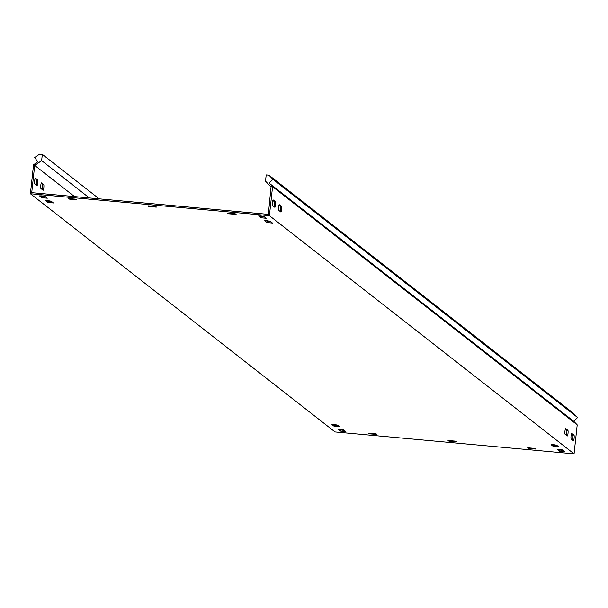 <?xml version="1.0" encoding="UTF-8"?>
<svg xmlns="http://www.w3.org/2000/svg" width="608" height="608" viewBox="0 0 608 608"><rect width="100%" height="100%" fill="white"/><g stroke="black" fill="none" stroke-linecap="round" stroke-linejoin="round"><path stroke-width="0.91" d="M559.527 449.38L562.742 449.973L564.969 451.736L559.36 451.174L557.133 449.411L559.527 449.38M267.072 220.712L270.286 221.297L272.513 223.068L266.904 222.505L264.678 220.734L267.072 220.712M260.976 215.946L264.191 216.532L266.418 218.302L260.809 217.74L258.582 215.969L260.976 215.946M47.971 200.617L51.194 201.202L53.413 202.973L47.804 202.411L45.577 200.64L47.971 200.617M334.339 424.521L337.554 425.114L339.781 426.877L334.164 426.314L331.945 424.551L334.339 424.521M340.427 429.286L343.642 429.879L345.868 431.642L340.26 431.08L338.033 429.316L340.427 429.286M553.432 444.615L556.647 445.208L558.874 446.971L553.265 446.409L551.038 444.646L553.432 444.615M41.884 195.852L45.098 196.437L47.325 198.208L41.716 197.646L39.49 195.875L41.884 195.852M275.553 204.812A2.835 0.456 95.2 0 0 275.432 201.674L273.235 199.956A2.835 0.456 95.2 0 0 273.19 199.933A2.835 0.456 95.2 0 0 272.49 202.57A2.835 0.456 95.2 0 0 272.627 205.565L274.824 207.282A2.835 0.456 95.2 0 0 274.869 207.305A2.835 0.456 95.2 0 0 275.553 204.812M272.863 200.488L274.238 201.56A2.835 0.456 -84.8 0 1 274.36 204.698A2.835 0.456 -84.8 0 1 274.003 206.644M37.734 183A2.835 0.456 95.2 0 0 37.612 179.862L35.416 178.144A2.835 0.456 95.2 0 0 35.37 178.121A2.835 0.456 95.2 0 0 34.671 180.758A2.835 0.456 95.2 0 0 34.808 183.753L37.004 185.47A2.835 0.456 95.2 0 0 37.05 185.493A2.835 0.456 95.2 0 0 37.734 183M36.184 184.832A2.835 0.456 95.2 0 0 36.541 182.886A2.835 0.456 95.2 0 0 36.419 179.748L35.044 178.676M568.009 433.481A2.835 0.456 95.2 0 0 567.887 430.342L565.691 428.625A2.835 0.456 95.2 0 0 565.645 428.61A2.835 0.456 95.2 0 0 564.946 431.247A2.835 0.456 95.2 0 0 565.083 434.241L567.279 435.951A2.835 0.456 95.2 0 0 567.325 435.974A2.835 0.456 95.2 0 0 568.009 433.481M565.318 429.157L566.686 430.236A2.835 0.456 -84.8 0 1 566.808 433.375A2.835 0.456 -84.8 0 1 566.458 435.313M574.096 438.246A2.835 0.456 95.2 0 0 573.975 435.108L571.786 433.39A2.835 0.456 95.2 0 0 571.74 433.375A2.835 0.456 95.2 0 0 571.041 436.012A2.835 0.456 95.2 0 0 571.178 439.006L573.367 440.716A2.835 0.456 95.2 0 0 573.412 440.739A2.835 0.456 95.2 0 0 574.096 438.246M571.414 433.922L572.782 434.994A2.835 0.456 -84.8 0 1 572.903 438.132A2.835 0.456 -84.8 0 1 572.546 440.078M281.648 209.578A2.835 0.456 95.2 0 0 281.527 206.431L279.33 204.721A2.835 0.456 95.2 0 0 279.285 204.698A2.835 0.456 95.2 0 0 278.586 207.336A2.835 0.456 95.2 0 0 278.722 210.33L280.911 212.048A2.835 0.456 95.2 0 0 280.957 212.063A2.835 0.456 95.2 0 0 281.648 209.578M278.958 205.253L280.326 206.325A2.835 0.456 -84.8 0 1 280.448 209.464A2.835 0.456 -84.8 0 1 280.09 211.402M43.822 187.766A2.835 0.456 95.2 0 0 43.7 184.619L41.511 182.909A2.835 0.456 95.2 0 0 41.466 182.886A2.835 0.456 95.2 0 0 40.766 185.524A2.835 0.456 95.2 0 0 40.903 188.518L43.092 190.236A2.835 0.456 95.2 0 0 43.138 190.251A2.835 0.456 95.2 0 0 43.822 187.766M42.271 189.59A2.835 0.456 95.2 0 0 42.628 187.652A2.835 0.456 95.2 0 0 42.507 184.513L41.139 183.441M89.368 197.942L41.64 160.626L42.324 154.379L39.604 154.136L34.74 157.487L37.704 161.888L33.546 164.753L30.4 193.747L335.038 431.946L574.058 453.864L577.205 424.87L272.566 186.671L269.108 183.107L573.747 421.306L577.6 417.529L573.557 413.364L268.918 175.165L272.962 179.33L269.108 183.107M74.533 196.582L34.686 165.422L31.722 192.652L268.348 214.358L271.054 186.861L271.92 186.01M30.4 193.747L269.412 215.665L272.566 186.671M336.931 425.646L337.007 424.924M563.578 450.627L559.489 449.973L558.653 449.32M271.122 221.95L267.034 221.297L266.198 220.643M265.035 217.193L260.938 216.539L260.102 215.878M52.03 201.856L47.933 201.202L47.097 200.549M338.39 425.767L334.301 425.114L333.458 424.46M344.485 430.532L340.389 429.879L339.553 429.225M557.483 445.862L553.394 445.208L552.558 444.554M45.934 197.098L41.846 196.445L41.01 195.784M574.058 453.864L269.412 215.665M236.124 214.381L229.072 213.818L227.536 213.157L234.597 213.735L236.124 214.381M76.775 199.766L69.73 199.204L68.195 198.542L75.248 199.12L76.775 199.766M529.203 448.491L528.284 448.324L527.668 447.83L528.352 447.822L534.728 448.408L536.264 449.069L529.203 448.491L529.264 447.914M369.862 433.876L368.942 433.709L368.326 433.223L369.01 433.215L375.379 433.793L376.922 434.454L369.862 433.876L369.922 433.299M155.838 206.598L156.461 207.085L155.777 207.092L149.401 206.515L147.866 205.854L154.926 206.431L155.838 206.598L155.777 207.092M455.97 441.271L456.593 441.765L455.909 441.773L449.532 441.188L447.997 440.526L455.05 441.104L455.97 441.271L455.909 441.773M41.64 160.626L34.686 165.422M99.18 198.839L42.324 154.379M268.918 175.165L266.198 174.914L265.521 181.161L271.054 186.861M272.962 179.33L577.6 417.529M577.205 424.87L573.747 421.306M274.238 201.56L275.432 201.674M36.419 179.748L37.612 179.862M566.686 430.236L567.887 430.342M572.782 434.994L573.975 435.108M280.326 206.325L281.527 206.431M42.507 184.513L43.7 184.619M34.998 165.209L34.329 164.213M448.613 441.02L448.666 440.519M449.593 440.602L449.532 441.188M148.481 206.34L148.534 205.846M149.462 205.93L149.401 206.515M41.716 197.646L41.846 196.445M553.265 446.409L553.394 445.208M340.26 431.08L340.389 429.879M334.164 426.314L334.301 425.114M47.804 202.411L47.933 201.202M260.809 217.74L260.938 216.539M266.904 222.505L267.034 221.297M559.36 451.174L559.489 449.973M368.942 433.709L368.995 433.208M376.238 434.462L376.291 433.96M528.284 448.324L528.337 447.822M535.58 449.076L535.633 448.575M69.791 198.618L69.73 199.204M76.106 199.789L76.16 199.28M68.81 199.036L68.864 198.535M229.14 213.233L229.072 213.818M235.448 214.404L235.501 213.894M228.152 213.651L228.205 213.15"/></g></svg>
